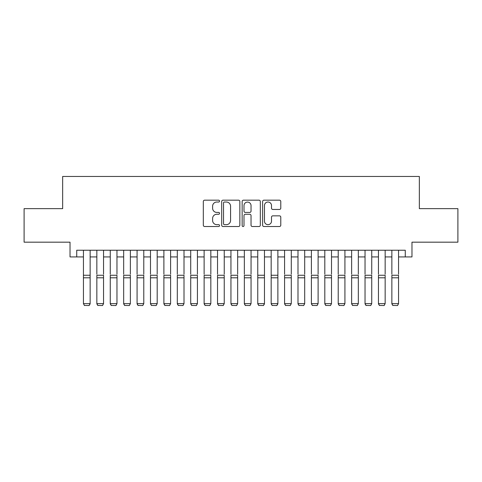 <?xml version="1.0" encoding="UTF-8"?>
<svg xmlns="http://www.w3.org/2000/svg" width="482" height="482" viewBox="0 0 482 482"><rect width="100%" height="100%" fill="white"/><g stroke="black" fill="none" stroke-linecap="round" stroke-linejoin="round"><path stroke-width="0.72" d="M219.545 201.102A0.922 0.922 0 0 0 218.623 200.181L204.639 200.181A1.313 1.313 0 0 0 203.32 201.5L203.32 225.19A1.313 1.313 0 0 0 204.639 226.51L218.623 226.51A0.922 0.922 0 0 0 219.545 225.588A0.922 0.922 0 0 0 218.623 224.666L216.816 224.666A4.211 4.211 0 0 1 212.604 220.455L212.604 218.479A4.211 4.211 0 0 1 216.816 214.267L218.623 214.267A0.922 0.922 0 0 0 219.545 213.345A0.922 0.922 0 0 0 218.623 212.423L216.816 212.423A4.211 4.211 0 0 1 212.604 208.212L212.604 206.236A4.211 4.211 0 0 1 216.816 202.024L218.623 202.024A0.922 0.922 0 0 0 219.545 201.102M279.47 209.465A1.313 1.313 0 0 0 280.783 208.146L280.783 201.5A1.313 1.313 0 0 0 279.47 200.181L263.937 200.181A1.313 1.313 0 0 0 262.618 201.5L262.618 225.19A1.313 1.313 0 0 0 263.937 226.51L279.47 226.51A1.313 1.313 0 0 0 280.783 225.19L280.783 217.165A1.313 1.313 0 0 0 279.47 215.846L272.818 215.846A1.313 1.313 0 0 0 271.505 217.165L271.505 221.142A3.519 3.519 0 0 1 267.98 224.666A3.519 3.519 0 0 1 264.461 221.142L264.461 205.549A3.519 3.519 0 0 1 267.98 202.024A3.519 3.519 0 0 1 271.505 205.549L271.505 208.146A1.313 1.313 0 0 0 272.818 209.465L279.47 209.465M76.734 256.924L76.734 250.224L405.266 250.224L405.266 256.924L411.971 256.924L411.971 242.175L457.9 242.175L457.9 208.652L419.346 208.652L419.346 176.466L62.654 176.466L62.654 208.652L24.1 208.652L24.1 242.175L70.029 242.175L70.029 256.924L83.44 256.924M239.849 201.5A1.313 1.313 0 0 0 238.53 200.181L223.003 200.181A1.313 1.313 0 0 0 221.684 201.5L221.684 225.19A1.313 1.313 0 0 0 223.003 226.51L238.53 226.51A1.313 1.313 0 0 0 239.849 225.19L239.849 201.5M243.47 200.181L258.997 200.181A1.313 1.313 0 0 1 260.316 201.5L260.316 225.19A1.313 1.313 0 0 1 258.997 226.51L252.351 226.51A1.313 1.313 0 0 1 251.038 225.19L251.038 215.581A1.313 1.313 0 0 0 249.718 214.267L245.308 214.267A1.313 1.313 0 0 0 243.994 215.581L243.994 225.588A0.922 0.922 0 0 1 243.073 226.51A0.922 0.922 0 0 1 242.151 225.588L242.151 201.5A1.313 1.313 0 0 1 243.47 200.181M90.14 256.924L96.846 256.924M103.552 256.924L110.258 256.924M116.963 256.924L123.669 256.924M130.369 256.924L137.075 256.924M143.781 256.924L150.486 256.924M157.192 256.924L163.892 256.924M170.598 256.924L177.304 256.924M184.01 256.924L190.715 256.924M197.421 256.924L204.121 256.924M210.827 256.924L217.533 256.924M224.238 256.924L230.944 256.924M237.65 256.924L244.35 256.924M251.056 256.924L257.762 256.924M264.467 256.924L271.173 256.924M277.879 256.924L284.579 256.924M291.285 256.924L297.99 256.924M304.696 256.924L311.402 256.924M318.108 256.924L324.808 256.924M331.514 256.924L338.219 256.924M344.925 256.924L351.631 256.924M358.331 256.924L365.037 256.924M371.743 256.924L378.448 256.924M385.154 256.924L391.86 256.924M398.56 256.924L405.266 256.924M224.449 202.024A0.922 0.922 0 0 0 223.528 202.946L223.528 223.744A0.922 0.922 0 0 0 224.449 224.666L226.359 224.666A4.211 4.211 0 0 0 230.571 220.455L230.571 206.236A4.211 4.211 0 0 0 226.359 202.024L224.449 202.024M251.038 205.615A3.519 3.519 0 0 0 247.513 202.091A3.519 3.519 0 0 0 243.994 205.615L243.994 211.11A1.313 1.313 0 0 0 245.308 212.423L249.718 212.423A1.313 1.313 0 0 0 251.038 211.11L251.038 205.615M90.14 250.224L90.14 303.865L89.134 305.534L84.44 305.431L89.134 305.534M84.44 305.534L83.44 303.624L90.14 303.624L89.134 305.431M83.44 250.224L83.44 303.624L84.44 305.431M96.846 250.224L96.846 274.222M103.552 250.224L103.552 274.222M96.846 303.865L97.852 305.534L96.846 303.624L103.552 303.624L102.546 305.534L97.852 305.431L102.546 305.534M110.258 250.224L110.258 274.222M116.963 250.224L116.963 274.222M110.258 303.865L111.264 305.534L110.258 303.624L116.963 303.624L115.957 305.534L111.264 305.431L115.957 305.534M123.669 250.224L123.669 274.222M130.369 250.224L130.369 274.222M123.669 303.865L124.669 305.534L123.669 303.624L130.369 303.624L129.363 305.534L124.669 305.431L129.363 305.534M137.075 250.224L137.075 274.222M143.781 250.224L143.781 274.222M137.075 303.865L138.081 305.534L137.075 303.624L143.781 303.624L142.774 305.534L138.081 305.431L142.774 305.534M103.552 277.795L96.846 277.795L96.846 275.252L103.552 275.252L103.552 303.624L102.546 305.431M96.846 277.795L96.846 303.624L97.852 305.431M116.963 277.795L110.258 277.795L110.258 275.252L116.963 275.252L116.963 303.624L115.957 305.431M110.258 277.795L110.258 303.624L111.264 305.431M130.369 277.795L123.669 277.795L123.669 275.252L130.369 275.252L130.369 303.624L129.363 305.431M123.669 277.795L123.669 303.624L124.669 305.431M143.781 277.795L137.075 277.795L137.075 275.252L143.781 275.252L143.781 303.624L142.774 305.431M137.075 277.795L137.075 303.624L138.081 305.431M150.486 250.224L150.486 274.222M157.192 250.224L157.192 274.222M150.486 303.865L151.493 305.534L150.486 303.624L157.192 303.624L156.186 305.534L151.493 305.431L156.186 305.534M157.192 277.795L150.486 277.795L150.486 275.252L157.192 275.252L157.192 303.624L156.186 305.431M150.486 277.795L150.486 303.624L151.493 305.431M163.892 250.224L163.892 274.222M170.598 250.224L170.598 274.222M163.892 303.865L164.898 305.534L163.892 303.624L170.598 303.624L169.592 305.534L164.898 305.431L169.592 305.534M170.598 277.795L163.892 277.795L163.892 275.252L170.598 275.252L170.598 303.624L169.592 305.431M163.892 277.795L163.892 303.624L164.898 305.431M177.304 250.224L177.304 274.222M184.01 250.224L184.01 274.222M177.304 303.865L178.31 305.534L177.304 303.624L184.01 303.624L183.003 305.534L178.31 305.431L183.003 305.534M184.01 277.795L177.304 277.795L177.304 275.252L184.01 275.252L184.01 303.624L183.003 305.431M177.304 277.795L177.304 303.624L178.31 305.431M190.715 250.224L190.715 274.222M197.421 250.224L197.421 274.222M190.715 303.865L191.722 305.534L190.715 303.624L197.421 303.624L196.415 305.534L191.722 305.431L196.415 305.534M197.421 277.795L190.715 277.795L190.715 275.252L197.421 275.252L197.421 303.624L196.415 305.431M190.715 277.795L190.715 303.624L191.722 305.431M204.121 250.224L204.121 274.222M210.827 250.224L210.827 274.222M204.121 303.865L205.127 305.534L204.121 303.624L210.827 303.624L209.821 305.534L205.127 305.431L209.821 305.534M210.827 277.795L204.121 277.795L204.121 275.252L210.827 275.252L210.827 303.624L209.821 305.431M204.121 277.795L204.121 303.624L205.127 305.431M217.533 250.224L217.533 274.222M224.238 250.224L224.238 274.222M217.533 303.865L218.539 305.534L217.533 303.624L224.238 303.624L223.232 305.534L218.539 305.431L223.232 305.534M224.238 277.795L217.533 277.795L217.533 275.252L224.238 275.252L224.238 303.624L223.232 305.431M217.533 277.795L217.533 303.624L218.539 305.431M230.944 250.224L230.944 274.222M237.65 250.224L237.65 274.222M230.944 303.865L231.95 305.534L230.944 303.624L237.65 303.624L236.644 305.534L231.95 305.431L236.644 305.534M237.65 277.795L230.944 277.795L230.944 275.252L237.65 275.252L237.65 303.624L236.644 305.431M230.944 277.795L230.944 303.624L231.95 305.431M244.35 250.224L244.35 274.222M251.056 250.224L251.056 274.222M244.35 303.865L245.356 305.534L244.35 303.624L251.056 303.624L250.05 305.534L245.356 305.431L250.05 305.534M251.056 277.795L244.35 277.795L244.35 275.252L251.056 275.252L251.056 303.624L250.05 305.431M244.35 277.795L244.35 303.624L245.356 305.431M264.467 250.224L264.467 303.865L263.461 305.534L258.768 305.431L263.461 305.534M257.762 303.865L258.768 305.534L257.762 303.624L264.467 303.624L263.461 305.431M257.762 250.224L257.762 303.624L258.768 305.431M277.879 250.224L277.879 303.865L276.873 305.534L272.179 305.431L276.873 305.534M271.173 303.865L272.179 305.534L271.173 303.624L277.879 303.624L276.873 305.431M271.173 250.224L271.173 303.624L272.179 305.431M264.467 274.222L264.467 275.252L257.762 275.252L257.762 274.222M277.879 274.222L277.879 275.252L271.173 275.252L271.173 274.222M284.579 250.224L284.579 274.222M291.285 250.224L291.285 274.222M284.579 303.865L285.585 305.534L284.579 303.624L291.285 303.624L290.278 305.534L285.585 305.431L290.278 305.534M291.285 277.795L284.579 277.795L284.579 275.252L291.285 275.252L291.285 303.624L290.278 305.431M284.579 277.795L284.579 303.624L285.585 305.431M297.99 250.224L297.99 274.222M304.696 250.224L304.696 274.222M297.99 303.865L298.997 305.534L297.99 303.624L304.696 303.624L303.69 305.534L298.997 305.431L303.69 305.534M304.696 277.795L297.99 277.795L297.99 275.252L304.696 275.252L304.696 303.624L303.69 305.431M297.99 277.795L297.99 303.624L298.997 305.431M311.402 250.224L311.402 274.222M318.108 250.224L318.108 274.222M311.402 303.865L312.408 305.534L311.402 303.624L318.108 303.624L317.102 305.534L312.408 305.431L317.102 305.534M318.108 277.795L311.402 277.795L311.402 275.252L318.108 275.252L318.108 303.624L317.102 305.431M311.402 277.795L311.402 303.624L312.408 305.431M324.808 250.224L324.808 274.222M331.514 250.224L331.514 274.222M324.808 303.865L325.814 305.534L324.808 303.624L331.514 303.624L330.507 305.534L325.814 305.431L330.507 305.534M331.514 277.795L324.808 277.795L324.808 275.252L331.514 275.252L331.514 303.624L330.507 305.431M324.808 277.795L324.808 303.624L325.814 305.431M338.219 250.224L338.219 274.222M344.925 250.224L344.925 274.222M338.219 303.865L339.226 305.534L338.219 303.624L344.925 303.624L343.919 305.534L339.226 305.431L343.919 305.534M344.925 277.795L338.219 277.795L338.219 275.252L344.925 275.252L344.925 303.624L343.919 305.431M338.219 277.795L338.219 303.624L339.226 305.431M351.631 250.224L351.631 274.222M358.331 250.224L358.331 274.222M351.631 303.865L352.637 305.534L351.631 303.624L358.331 303.624L357.331 305.534L352.637 305.431L357.331 305.534M358.331 277.795L351.631 277.795L351.631 275.252L358.331 275.252L358.331 303.624L357.331 305.431M351.631 277.795L351.631 303.624L352.637 305.431M365.037 250.224L365.037 274.222M371.743 250.224L371.743 274.222M365.037 303.865L366.043 305.534L365.037 303.624L371.743 303.624L370.736 305.534L366.043 305.431L370.736 305.534M371.743 277.795L365.037 277.795L365.037 275.252L371.743 275.252L371.743 303.624L370.736 305.431M365.037 277.795L365.037 303.624L366.043 305.431M378.448 250.224L378.448 274.222M385.154 250.224L385.154 274.222M378.448 303.865L379.454 305.534L378.448 303.624L385.154 303.624L384.148 305.534L379.454 305.431L384.148 305.534M385.154 277.795L378.448 277.795L378.448 275.252L385.154 275.252L385.154 303.624L384.148 305.431M378.448 277.795L378.448 303.624L379.454 305.431M391.86 250.224L391.86 274.222M398.56 250.224L398.56 274.222M391.86 303.865L392.866 305.534L391.86 303.624L398.56 303.624L397.56 305.534L392.866 305.431L397.56 305.534M398.56 277.795L391.86 277.795L391.86 275.252L398.56 275.252L398.56 303.624L397.56 305.431M391.86 277.795L391.86 303.624L392.866 305.431M90.14 275.252L83.44 275.252M90.14 277.795L83.44 277.795M264.467 277.795L257.762 277.795M277.879 277.795L271.173 277.795"/></g></svg>
